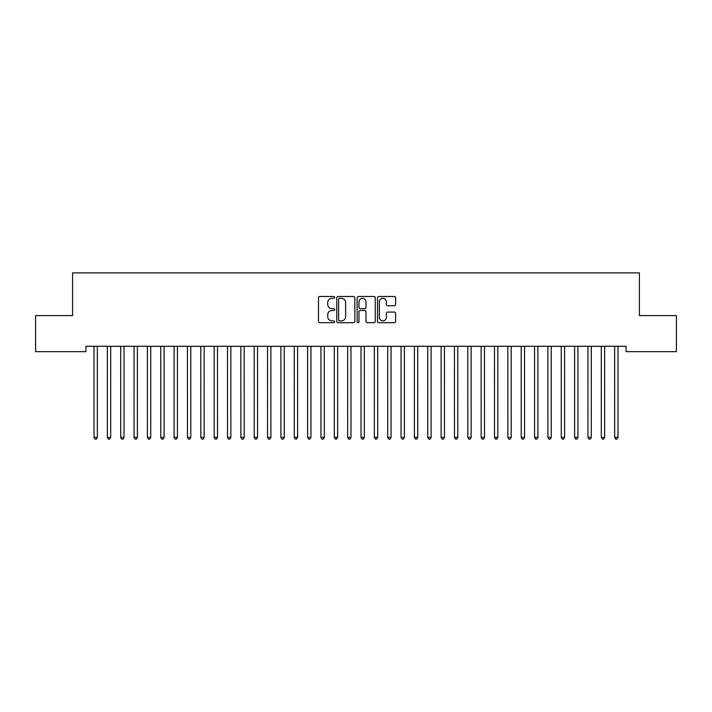 <?xml version="1.0" encoding="UTF-8"?>
<svg xmlns="http://www.w3.org/2000/svg" width="712" height="712" viewBox="0 0 712 712"><rect width="100%" height="100%" fill="white"/><g stroke="black" fill="none" stroke-linecap="round" stroke-linejoin="round"><path stroke-width="1.07" d="M334.64 297.411A0.917 0.917 0 0 0 333.723 296.495L319.804 296.495A1.308 1.308 0 0 0 318.487 297.803L318.487 321.388A1.308 1.308 0 0 0 319.804 322.696L333.723 322.696A0.917 0.917 0 0 0 334.64 321.78A0.917 0.917 0 0 0 333.723 320.863L331.925 320.863A4.192 4.192 0 0 1 327.725 316.671L327.725 314.704A4.192 4.192 0 0 1 331.925 310.512L333.723 310.512A0.917 0.917 0 0 0 334.64 309.595A0.917 0.917 0 0 0 333.723 308.679L331.925 308.679A4.192 4.192 0 0 1 327.725 304.487L327.725 302.52A4.192 4.192 0 0 1 331.925 298.328L333.723 298.328A0.917 0.917 0 0 0 334.64 297.411M394.297 305.733A1.308 1.308 0 0 0 395.605 304.416L395.605 297.803A1.308 1.308 0 0 0 394.297 296.495L378.837 296.495A1.308 1.308 0 0 0 377.52 297.803L377.52 321.388A1.308 1.308 0 0 0 378.837 322.696L394.297 322.696A1.308 1.308 0 0 0 395.605 321.388L395.605 313.396A1.308 1.308 0 0 0 394.297 312.087L387.675 312.087A1.308 1.308 0 0 0 386.367 313.396L386.367 317.356A3.507 3.507 0 0 1 382.86 320.863A3.507 3.507 0 0 1 379.354 317.356L379.354 301.835A3.507 3.507 0 0 1 382.86 298.328A3.507 3.507 0 0 1 386.367 301.835L386.367 304.416A1.308 1.308 0 0 0 387.675 305.733L394.297 305.733M626.071 346.308L85.93 346.308L85.93 351.648L35.6 351.648L35.6 315.603L72.579 315.603L72.579 272.883L639.421 272.883L639.421 315.603L676.4 315.603L676.4 351.648L626.071 351.648L626.071 346.308M354.852 297.803A1.308 1.308 0 0 0 353.544 296.495L338.084 296.495A1.308 1.308 0 0 0 336.767 297.803L336.767 321.388A1.308 1.308 0 0 0 338.084 322.696L353.544 322.696A1.308 1.308 0 0 0 354.852 321.388L354.852 297.803M358.456 296.495L373.916 296.495A1.308 1.308 0 0 1 375.233 297.803L375.233 321.388A1.308 1.308 0 0 1 373.916 322.696L367.303 322.696A1.308 1.308 0 0 1 365.995 321.388L365.995 311.82A1.308 1.308 0 0 0 364.678 310.512L360.29 310.512A1.308 1.308 0 0 0 358.982 311.82L358.982 321.78A0.917 0.917 0 0 1 358.065 322.696A0.917 0.917 0 0 1 357.148 321.78L357.148 297.803A1.308 1.308 0 0 1 358.456 296.495M339.526 298.328A0.917 0.917 0 0 0 338.601 299.245L338.601 319.946A0.917 0.917 0 0 0 339.526 320.863L341.422 320.863A4.192 4.192 0 0 0 345.614 316.671L345.614 302.52A4.192 4.192 0 0 0 341.422 298.328L339.526 298.328M365.995 301.897A3.507 3.507 0 0 0 362.488 298.39A3.507 3.507 0 0 0 358.982 301.897L358.982 307.37A1.308 1.308 0 0 0 360.29 308.679L364.678 308.679A1.308 1.308 0 0 0 365.995 307.37L365.995 301.897M93.913 346.504A1.335 1.335 -179.4 0 1 94.002 347.002A1.335 1.335 179.6 0 0 93.913 346.504L93.833 346.308M97.517 346.308L97.437 346.504A1.335 1.335 179.6 0 0 97.339 347.002L97.348 437.382L94.011 437.382L94.002 347.002M97.348 437.382L96.343 439.117L95.008 439.117L94.011 437.382M107.263 346.504A1.335 1.335 -179.4 0 1 107.352 347.002A1.335 1.335 179.6 0 0 107.263 346.504L107.183 346.308M120.613 346.504A1.335 1.335 -179.4 0 1 120.702 347.002A1.335 1.335 179.6 0 0 120.613 346.504L120.533 346.308M110.867 346.308L110.787 346.504A1.335 1.335 179.6 0 0 110.689 347.002L110.698 437.382L107.361 437.382L107.352 347.002M110.698 437.382L109.692 439.117L108.358 439.117L107.361 437.382M124.217 346.308L124.137 346.504A1.335 1.335 179.6 0 0 124.039 347.002L124.048 437.382L120.711 437.382L120.702 347.002M124.048 437.382L123.043 439.117L121.707 439.117L120.711 437.382M133.963 346.504A1.335 1.335 -179.4 0 1 134.052 347.002A1.335 1.335 179.6 0 0 133.963 346.504L133.883 346.308M147.313 346.504A1.335 1.335 -179.4 0 1 147.402 347.002A1.335 1.335 179.6 0 0 147.313 346.504L147.233 346.308M137.567 346.308L137.487 346.504A1.335 1.335 179.6 0 0 137.389 347.002L137.398 437.382L134.061 437.382L134.052 347.002M137.398 437.382L136.393 439.117L135.058 439.117L134.061 437.382M150.917 346.308L150.837 346.504A1.335 1.335 179.6 0 0 150.739 347.002L150.748 437.382L147.411 437.382L147.402 347.002M150.748 437.382L149.743 439.117L148.407 439.117L147.411 437.382M160.663 346.504A1.335 1.335 -179.4 0 1 160.752 347.002A1.335 1.335 179.6 0 0 160.663 346.504L160.583 346.308M164.267 346.308L164.187 346.504A1.335 1.335 179.6 0 0 164.089 347.002L164.098 437.382L160.761 437.382L160.752 347.002M164.098 437.382L163.093 439.117L161.757 439.117L160.761 437.382M174.013 346.504A1.335 1.335 -179.4 0 1 174.102 347.002A1.335 1.335 179.6 0 0 174.013 346.504L173.933 346.308M177.617 346.308L177.537 346.504A1.335 1.335 179.6 0 0 177.439 347.002L177.448 437.382L174.111 437.382L174.102 347.002M177.448 437.382L176.442 439.117L175.108 439.117L174.111 437.382M187.363 346.504A1.335 1.335 -179.4 0 1 187.452 347.002A1.335 1.335 179.6 0 0 187.363 346.504L187.283 346.308M190.967 346.308L190.887 346.504A1.335 1.335 179.6 0 0 190.789 347.002L190.798 437.382L187.461 437.382L187.452 347.002M190.798 437.382L189.792 439.117L188.458 439.117L187.461 437.382M200.713 346.504A1.335 1.335 -179.4 0 1 200.802 347.002A1.335 1.335 179.6 0 0 200.713 346.504L200.633 346.308M204.317 346.308L204.237 346.504A1.335 1.335 179.6 0 0 204.139 347.002L204.148 437.382L200.811 437.382L200.802 347.002M204.148 437.382L203.143 439.117L201.808 439.117L200.811 437.382M214.063 346.504A1.335 1.335 -179.4 0 1 214.152 347.002A1.335 1.335 179.6 0 0 214.063 346.504L213.983 346.308M217.667 346.308L217.587 346.504A1.335 1.335 179.6 0 0 217.489 347.002L217.498 437.382L214.161 437.382L214.152 347.002M217.498 437.382L216.493 439.117L215.157 439.117L214.161 437.382M227.413 346.504A1.335 1.335 -179.4 0 1 227.502 347.002A1.335 1.335 179.6 0 0 227.413 346.504L227.333 346.308M231.017 346.308L230.937 346.504A1.335 1.335 179.6 0 0 230.839 347.002L230.848 437.382L227.511 437.382L227.502 347.002M230.848 437.382L229.843 439.117L228.507 439.117L227.511 437.382M240.763 346.504A1.335 1.335 -179.4 0 1 240.852 347.002A1.335 1.335 179.6 0 0 240.763 346.504L240.683 346.308M244.367 346.308L244.287 346.504A1.335 1.335 179.6 0 0 244.189 347.002L244.198 437.382L240.861 437.382L240.852 347.002M244.198 437.382L243.192 439.117L241.858 439.117L240.861 437.382M254.113 346.504A1.335 1.335 -179.4 0 1 254.202 347.002A1.335 1.335 179.6 0 0 254.113 346.504L254.033 346.308M257.717 346.308L257.637 346.504A1.335 1.335 179.6 0 0 257.539 347.002L257.548 437.382L254.211 437.382L254.202 347.002M257.548 437.382L256.543 439.117L255.208 439.117L254.211 437.382M267.463 346.504A1.335 1.335 -179.4 0 1 267.552 347.002A1.335 1.335 179.6 0 0 267.463 346.504L267.383 346.308M271.067 346.308L270.987 346.504A1.335 1.335 179.6 0 0 270.889 347.002L270.898 437.382L267.561 437.382L267.552 347.002M270.898 437.382L269.892 439.117L268.558 439.117L267.561 437.382M280.813 346.504A1.335 1.335 -179.4 0 1 280.902 347.002A1.335 1.335 179.6 0 0 280.813 346.504L280.733 346.308M284.417 346.308L284.337 346.504A1.335 1.335 179.6 0 0 284.239 347.002L284.248 437.382L280.911 437.382L280.902 347.002M284.248 437.382L283.243 439.117L281.908 439.117L280.911 437.382M294.163 346.504A1.335 1.335 -179.4 0 1 294.252 347.002A1.335 1.335 179.6 0 0 294.163 346.504L294.083 346.308M297.767 346.308L297.687 346.504A1.335 1.335 179.6 0 0 297.589 347.002L297.598 437.382L294.261 437.382L294.252 347.002M297.598 437.382L296.593 439.117L295.257 439.117L294.261 437.382M307.513 346.504A1.335 1.335 -179.4 0 1 307.602 347.002A1.335 1.335 179.6 0 0 307.513 346.504L307.433 346.308M311.117 346.308L311.037 346.504A1.335 1.335 179.6 0 0 310.939 347.002L310.948 437.382L307.611 437.382L307.602 347.002M310.948 437.382L309.942 439.117L308.608 439.117L307.611 437.382M320.863 346.504A1.335 1.335 -179.4 0 1 320.952 347.002A1.335 1.335 179.6 0 0 320.863 346.504L320.783 346.308M324.467 346.308L324.387 346.504A1.335 1.335 179.6 0 0 324.289 347.002L324.298 437.382L320.961 437.382L320.952 347.002M324.298 437.382L323.293 439.117L321.957 439.117L320.961 437.382M334.213 346.504A1.335 1.335 -179.4 0 1 334.302 347.002A1.335 1.335 179.6 0 0 334.213 346.504L334.133 346.308M337.817 346.308L337.737 346.504A1.335 1.335 179.6 0 0 337.639 347.002L337.648 437.382L334.311 437.382L334.302 347.002M337.648 437.382L336.642 439.117L335.308 439.117L334.311 437.382M347.563 346.504A1.335 1.335 -179.4 0 1 347.652 347.002A1.335 1.335 179.6 0 0 347.563 346.504L347.483 346.308M351.167 346.308L351.087 346.504A1.335 1.335 179.6 0 0 350.989 347.002L350.998 437.382L347.661 437.382L347.652 347.002M350.998 437.382L349.993 439.117L348.658 439.117L347.661 437.382M360.913 346.504A1.335 1.335 -179.4 0 1 361.002 347.002A1.335 1.335 179.6 0 0 360.913 346.504L360.833 346.308M364.517 346.308L364.437 346.504A1.335 1.335 179.6 0 0 364.339 347.002L364.348 437.382L361.011 437.382L361.002 347.002M364.348 437.382L363.343 439.117L362.007 439.117L361.011 437.382M374.263 346.504A1.335 1.335 -179.4 0 1 374.352 347.002A1.335 1.335 179.6 0 0 374.263 346.504L374.183 346.308M377.867 346.308L377.787 346.504A1.335 1.335 179.6 0 0 377.689 347.002L377.698 437.382L374.361 437.382L374.352 347.002M377.698 437.382L376.692 439.117L375.358 439.117L374.361 437.382M387.613 346.504A1.335 1.335 -179.4 0 1 387.702 347.002A1.335 1.335 179.6 0 0 387.613 346.504L387.533 346.308M391.217 346.308L391.137 346.504A1.335 1.335 179.6 0 0 391.039 347.002L391.048 437.382L387.711 437.382L387.702 347.002M391.048 437.382L390.043 439.117L388.707 439.117L387.711 437.382M400.963 346.504A1.335 1.335 -179.4 0 1 401.052 347.002A1.335 1.335 179.6 0 0 400.963 346.504L400.883 346.308M404.567 346.308L404.487 346.504A1.335 1.335 179.6 0 0 404.389 347.002L404.398 437.382L401.061 437.382L401.052 347.002M404.398 437.382L403.392 439.117L402.058 439.117L401.061 437.382M414.313 346.504A1.335 1.335 -179.4 0 1 414.402 347.002A1.335 1.335 179.6 0 0 414.313 346.504L414.233 346.308M417.917 346.308L417.837 346.504A1.335 1.335 179.6 0 0 417.739 347.002L417.748 437.382L414.411 437.382L414.402 347.002M417.748 437.382L416.743 439.117L415.408 439.117L414.411 437.382M427.663 346.504A1.335 1.335 -179.4 0 1 427.752 347.002A1.335 1.335 179.6 0 0 427.663 346.504L427.583 346.308M431.267 346.308L431.187 346.504A1.335 1.335 179.6 0 0 431.089 347.002L431.098 437.382L427.761 437.382L427.752 347.002M431.098 437.382L430.093 439.117L428.757 439.117L427.761 437.382M441.013 346.504A1.335 1.335 -179.4 0 1 441.102 347.002A1.335 1.335 179.6 0 0 441.013 346.504L440.933 346.308M444.617 346.308L444.537 346.504A1.335 1.335 179.6 0 0 444.439 347.002L444.448 437.382L441.111 437.382L441.102 347.002M444.448 437.382L443.442 439.117L442.108 439.117L441.111 437.382M454.363 346.504A1.335 1.335 -179.4 0 1 454.452 347.002A1.335 1.335 179.6 0 0 454.363 346.504L454.283 346.308M457.967 346.308L457.887 346.504A1.335 1.335 179.6 0 0 457.789 347.002L457.798 437.382L454.461 437.382L454.452 347.002M457.798 437.382L456.793 439.117L455.457 439.117L454.461 437.382M467.713 346.504A1.335 1.335 -179.4 0 1 467.802 347.002A1.335 1.335 179.6 0 0 467.713 346.504L467.633 346.308M471.317 346.308L471.237 346.504A1.335 1.335 179.6 0 0 471.139 347.002L471.148 437.382L467.811 437.382L467.802 347.002M471.148 437.382L470.142 439.117L468.808 439.117L467.811 437.382M481.063 346.504A1.335 1.335 -179.4 0 1 481.152 347.002A1.335 1.335 179.6 0 0 481.063 346.504L480.983 346.308M484.667 346.308L484.587 346.504A1.335 1.335 179.6 0 0 484.489 347.002L484.498 437.382L481.161 437.382L481.152 347.002M484.498 437.382L483.493 439.117L482.158 439.117L481.161 437.382M494.413 346.504A1.335 1.335 -179.4 0 1 494.502 347.002A1.335 1.335 179.6 0 0 494.413 346.504L494.333 346.308M498.017 346.308L497.937 346.504A1.335 1.335 179.6 0 0 497.839 347.002L497.848 437.382L494.511 437.382L494.502 347.002M497.848 437.382L496.843 439.117L495.507 439.117L494.511 437.382M507.763 346.504A1.335 1.335 -179.4 0 1 507.852 347.002A1.335 1.335 179.6 0 0 507.763 346.504L507.683 346.308M511.367 346.308L511.287 346.504A1.335 1.335 179.6 0 0 511.189 347.002L511.198 437.382L507.861 437.382L507.852 347.002M511.198 437.382L510.192 439.117L508.858 439.117L507.861 437.382M521.113 346.504A1.335 1.335 -179.4 0 1 521.202 347.002A1.335 1.335 179.6 0 0 521.113 346.504L521.033 346.308M524.717 346.308L524.637 346.504A1.335 1.335 179.6 0 0 524.539 347.002L524.548 437.382L521.211 437.382L521.202 347.002M524.548 437.382L523.543 439.117L522.207 439.117L521.211 437.382M534.463 346.504A1.335 1.335 -179.4 0 1 534.552 347.002A1.335 1.335 179.6 0 0 534.463 346.504L534.383 346.308M538.067 346.308L537.987 346.504A1.335 1.335 179.6 0 0 537.889 347.002L537.898 437.382L534.561 437.382L534.552 347.002M537.898 437.382L536.893 439.117L535.558 439.117L534.561 437.382M547.813 346.504A1.335 1.335 -179.4 0 1 547.902 347.002A1.335 1.335 179.6 0 0 547.813 346.504L547.733 346.308M551.417 346.308L551.337 346.504A1.335 1.335 179.6 0 0 551.239 347.002L551.248 437.382L547.911 437.382L547.902 347.002M551.248 437.382L550.243 439.117L548.908 439.117L547.911 437.382M561.163 346.504A1.335 1.335 -179.4 0 1 561.252 347.002A1.335 1.335 179.6 0 0 561.163 346.504L561.083 346.308M564.767 346.308L564.687 346.504A1.335 1.335 179.6 0 0 564.589 347.002L564.598 437.382L561.261 437.382L561.252 347.002M564.598 437.382L563.592 439.117L562.258 439.117L561.261 437.382M574.513 346.504A1.335 1.335 -179.4 0 1 574.602 347.002A1.335 1.335 179.6 0 0 574.513 346.504L574.433 346.308M578.117 346.308L578.037 346.504A1.335 1.335 179.6 0 0 577.939 347.002L577.948 437.382L574.611 437.382L574.602 347.002M577.948 437.382L576.942 439.117L575.607 439.117L574.611 437.382M587.863 346.504A1.335 1.335 -179.4 0 1 587.952 347.002A1.335 1.335 179.6 0 0 587.863 346.504L587.783 346.308M591.467 346.308L591.387 346.504A1.335 1.335 179.6 0 0 591.289 347.002L591.298 437.382L587.961 437.382L587.952 347.002M591.298 437.382L590.293 439.117L588.957 439.117L587.961 437.382M601.213 346.504A1.335 1.335 -179.4 0 1 601.302 347.002A1.335 1.335 179.6 0 0 601.213 346.504L601.133 346.308M604.817 346.308L604.737 346.504A1.335 1.335 179.6 0 0 604.639 347.002L604.648 437.382L601.311 437.382L601.302 347.002M604.648 437.382L603.643 439.117L602.308 439.117L601.311 437.382M614.563 346.504A1.335 1.335 -179.4 0 1 614.652 347.002A1.335 1.335 179.6 0 0 614.563 346.504L614.483 346.308M618.167 346.308L618.087 346.504A1.335 1.335 179.6 0 0 617.989 347.002L617.998 437.382L614.661 437.382L614.652 347.002M617.998 437.382L616.993 439.117L615.658 439.117L614.661 437.382"/></g></svg>
